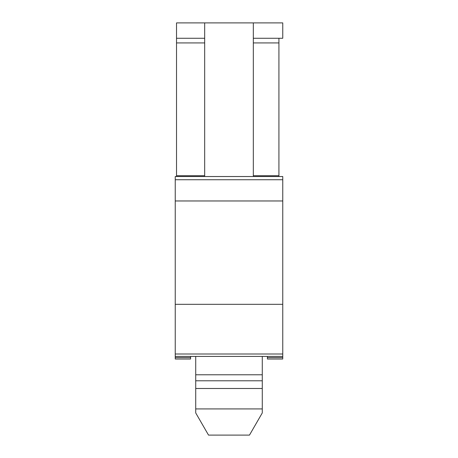 <?xml version="1.0" encoding="UTF-8"?>
<svg xmlns="http://www.w3.org/2000/svg" width="458" height="458" viewBox="0 0 458 458"><rect width="100%" height="100%" fill="white"/><g stroke="black" fill="none" stroke-linecap="round" stroke-linejoin="round"><path stroke-width="0.69" d="M195.721 388.487L262.279 388.487L262.279 412.927L249.478 435.1L208.522 435.1L195.721 412.927L195.721 356.416M262.279 388.487L262.279 356.416M253.32 176.525L253.32 22.9L176.519 22.9L176.519 38.26L204.68 38.26L204.68 22.9M204.68 176.525L204.68 38.26M253.32 22.9L282.758 22.9L282.758 38.26L253.32 38.26M175.242 179.742L282.758 179.742L282.758 176.525L175.242 176.525L175.242 358.494M282.758 179.742L282.758 358.494M282.758 356.416L190.602 356.416L190.602 358.494M267.398 356.416L267.398 358.494M278.922 176.525L278.922 38.26M176.519 176.525L176.519 38.26M262.279 374.776L195.721 374.776M262.279 408.931L195.721 408.931M195.721 380.787L262.279 380.787M176.519 42.932L204.68 42.932M253.32 42.932L278.922 42.932M175.242 304.318L282.758 304.318M175.242 354L282.758 354M190.602 356.416L175.242 356.416M175.242 357.624L190.602 357.624M175.242 200.965L282.758 200.965M267.398 357.624L282.758 357.624M278.922 175.723L253.32 175.723M204.68 175.723L176.519 175.723M190.602 359.02L175.242 359.02M267.398 359.02L282.758 359.02"/></g></svg>
